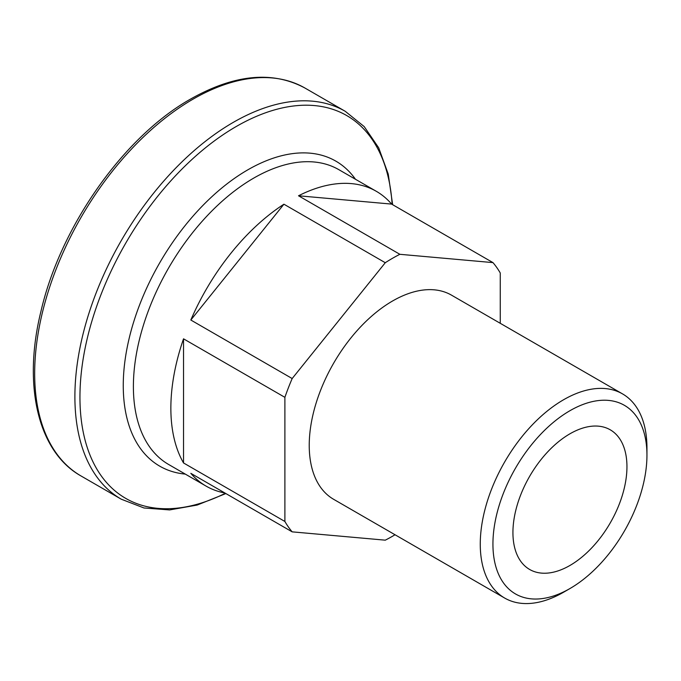 <?xml version="1.0" encoding="UTF-8"?>
<svg xmlns="http://www.w3.org/2000/svg" width="681" height="681" viewBox="0 0 681 681"><rect width="100%" height="100%" fill="white"/><g stroke="black" fill="none" stroke-linecap="round" stroke-linejoin="round"><path stroke-width="1.02" d="M569.937 410.711A108.909 62.882 120 0 0 492.933 544.093A108.909 62.882 120 0 0 569.937 588.554L563.604 592.215A117.864 68.049 -60 0 1 504.672 598.054A117.864 68.049 -60 0 1 486.609 503.608A117.864 68.049 -60 0 1 563.604 399.738A117.864 68.049 -60 0 1 622.536 393.899A117.864 68.049 -60 0 1 646.95 447.86L646.95 455.172A108.909 62.882 120 0 0 569.937 410.711M569.937 433.806A80.63 46.546 -60 0 1 610.253 429.813A80.63 46.546 -60 0 1 622.613 494.415A80.63 46.546 -60 0 1 569.937 565.468A80.63 46.546 -60 0 1 529.631 569.461A80.63 46.546 -60 0 1 517.271 504.851A80.63 46.546 -60 0 1 569.937 433.806M504.672 598.054L333.639 499.309A117.864 68.049 -60 0 1 315.575 404.863A117.864 68.049 -60 0 1 392.571 300.993A117.864 68.049 -60 0 1 451.503 295.154L622.536 393.899M395.04 534.755A170.207 98.268 -60 0 1 392.571 536.211A170.207 98.268 -60 0 1 385.276 540.169L292.175 531.852A170.207 98.268 -60 0 1 284.888 521.467L284.888 397.338A170.207 98.268 -60 0 1 292.175 378.542L385.276 262.721A170.207 98.268 -60 0 1 392.571 258.252A170.207 98.268 -60 0 1 399.866 254.302L492.967 262.611L391.609 204.096A170.207 98.268 120 0 0 376.321 191.31A170.207 98.268 120 0 0 298.516 195.779L399.866 254.302M292.175 531.852L190.825 473.329A170.207 98.268 120 0 0 206.113 486.123A170.207 98.268 120 0 0 224.832 492.967M284.888 397.338L183.529 338.823A170.207 98.268 120 0 0 183.529 462.952L284.888 521.467M385.276 262.721L283.926 204.206A170.207 98.268 120 0 0 190.825 320.019L292.175 378.542M492.967 262.611A170.207 98.268 -60 0 1 500.263 272.996L500.263 323.305M563.604 592.215L569.937 588.554A108.909 62.882 120 0 0 646.95 455.172M183.529 462.952L183.529 338.823M283.926 204.206L190.825 320.019M298.516 195.779L391.609 204.096M185.275 474.095A176.107 101.673 -60 0 1 127.543 345.684A176.107 101.673 -60 0 1 247.79 169.85A176.107 101.673 -60 0 1 355.482 179.282M376.321 191.31L338.849 169.671A170.207 98.268 120 0 0 253.741 178.099A170.207 98.268 120 0 0 142.55 328.097A170.207 98.268 120 0 0 168.641 464.485L206.113 486.123M193.029 99.162A223.964 129.305 120 0 0 46.725 296.524A223.964 129.305 120 0 0 81.056 475.985C38.119 452.014 22.592 385.855 40.877 311.643C60.32 226.713 123.797 136.515 190.791 98.941C234.579 74.272 272.647 70.654 305.011 88.07A223.964 129.305 120 0 0 193.029 99.162M392.137 204.402A221.019 127.602 120 0 0 236.23 126.513A221.019 127.602 120 0 0 80.043 390.86A221.019 127.602 120 0 0 225.36 493.274M81.056 475.985L121.278 499.207A223.964 129.305 -60 0 1 86.947 319.747A223.964 129.305 -60 0 1 233.26 122.384A223.964 129.305 -60 0 1 345.233 111.292L305.011 88.07M121.278 499.207L144.014 507.983L169.629 509.924L197.201 505.047L225.862 493.563M392.639 204.692L388.255 174.132L378.696 147.811L364.207 126.598L345.233 111.292"/></g></svg>
